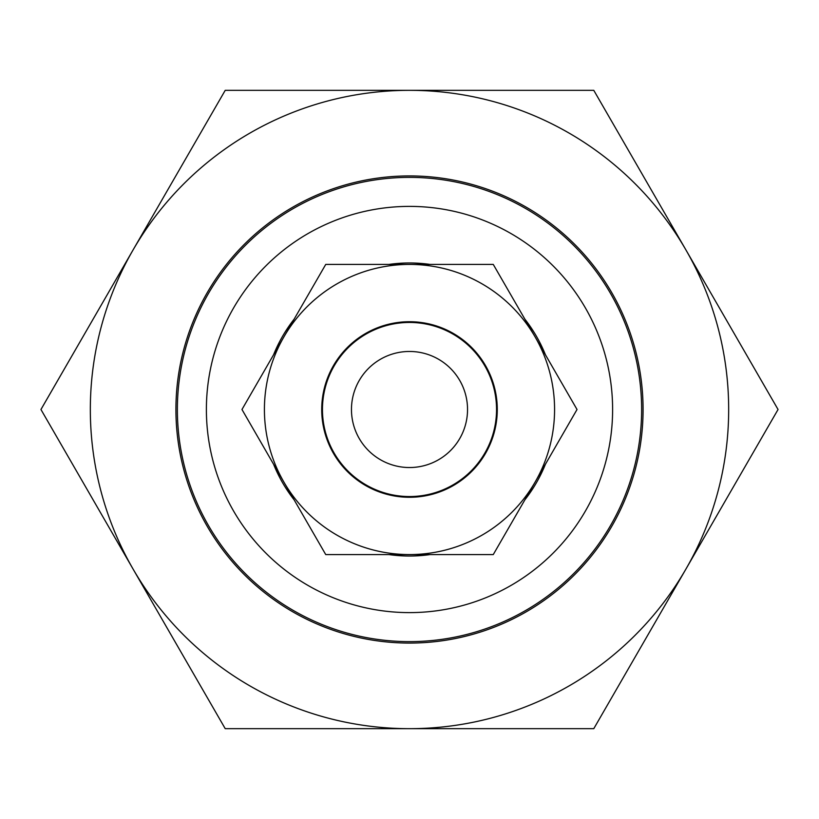<?xml version="1.0" encoding="UTF-8"?>
<svg xmlns="http://www.w3.org/2000/svg" width="819" height="819" viewBox="0 0 819 819"><rect width="100%" height="100%" fill="white"/><g stroke="black" fill="none" stroke-linecap="round" stroke-linejoin="round"><path stroke-width="1.23" d="M545.423 464.23A146.529 146.529 0 0 1 524.856 499.856M430.067 554.576A146.529 146.529 0 0 1 388.933 554.576M294.144 499.856A146.529 146.529 0 0 1 273.577 464.23M612.612 409.5A203.112 203.112 0 0 0 409.5 206.388A203.112 203.112 0 0 0 206.388 409.5A203.112 203.112 0 0 0 409.5 612.612A203.112 203.112 0 0 0 612.612 409.5M177.375 409.5A232.125 232.125 0 0 1 409.5 177.375A232.125 232.125 0 0 1 641.625 409.5A232.125 232.125 0 0 1 409.5 641.625A232.125 232.125 0 0 1 177.375 409.5M273.577 354.77A146.529 146.529 0 0 1 294.144 319.144M388.933 264.424A146.529 146.529 0 0 1 430.067 264.424M524.856 319.144A146.529 146.529 0 0 1 545.423 354.77M351.464 409.5A58.036 58.036 0 0 0 409.5 467.536A58.036 58.036 0 0 0 467.536 409.5A58.036 58.036 0 0 0 409.5 351.464A58.036 58.036 0 0 0 351.464 409.5M496.549 409.5A87.049 87.049 0 0 1 409.5 496.549A87.049 87.049 0 0 1 322.451 409.5A87.049 87.049 0 0 1 409.5 322.451A87.049 87.049 0 0 1 496.549 409.5M207.217 526.289A233.579 233.579 0 0 1 292.711 207.217A233.579 233.579 0 0 1 611.783 292.711A233.579 233.579 0 0 1 526.289 611.783A233.579 233.579 0 0 1 207.217 526.289M685.912 249.918A319.175 319.175 0 0 1 409.5 728.675A319.175 319.175 0 0 1 133.088 249.918A319.175 319.175 0 0 1 685.912 249.918L593.775 90.325L225.225 90.325L40.95 409.5L225.225 728.675L593.775 728.675L778.05 409.5L685.912 249.918M554.576 409.5A145.076 145.076 0 0 0 535.145 336.957L577.026 409.5L535.145 482.043A145.076 145.076 0 0 0 554.576 409.5M321.724 409.5A87.776 87.776 0 0 1 409.5 321.724A87.776 87.776 0 0 1 497.276 409.5A87.776 87.776 0 0 1 409.5 497.276A87.776 87.776 0 0 1 321.724 409.5M535.145 336.957A145.076 145.076 0 0 0 283.855 336.957A145.076 145.076 0 0 0 409.5 554.576A145.076 145.076 0 0 0 535.145 482.043L493.263 554.576L325.737 554.576L241.974 409.5L325.737 264.424L493.263 264.424L535.145 336.957"/></g></svg>
